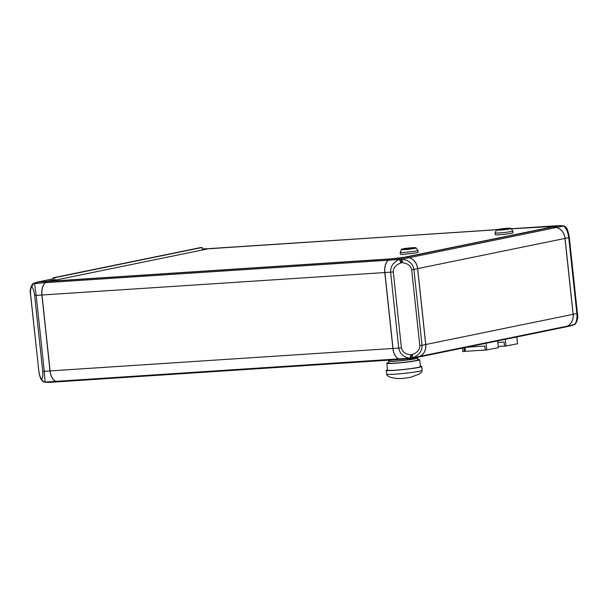 <?xml version="1.0" encoding="UTF-8"?>
<svg xmlns="http://www.w3.org/2000/svg" width="608" height="608" viewBox="0 0 608 608"><rect width="100%" height="100%" fill="white"/><g stroke="black" fill="none" stroke-linecap="round" stroke-linejoin="round"><path stroke-width="0.91" d="M53.268 278.859L43.525 280.812L53.261 278.806M31.935 287.082A3.572 3.382 -45.3 0 1 34.542 283.343L36.168 295.389L34.626 295.412C34.116 291.369 33.22 288.595 31.935 287.082L31.631 287.022A3.572 3.466 -128.1 0 1 32.9 283.799L32.9 283.799C30.408 287.181 29.632 290.791 30.575 294.629L38.768 370.576C39.277 374.619 40.166 377.393 41.45 378.906L41.754 378.959C42.758 377.88 43.084 375.334 42.735 371.321L44.278 371.298L45.091 382.067A3.572 3.466 -128.1 0 1 41.754 378.959M38.684 370.538C39.436 375.926 40.675 379.422 42.408 381.026L42.408 381.026A3.572 3.382 -45.3 0 1 41.45 378.906M48.45 382.417L43.943 382.09L42.674 381.292L41.618 379.073M31.768 286.915L33.402 283.427L33.98 283.229M32.9 283.799L45.425 282.636L46.991 281.481L38.585 282.028L34.527 283.328M43.928 280.774L40.272 281.527L46.991 281.481M43.943 382.09L48.762 382.28M38.03 281.93L43.867 280.79M53.398 280.045L46.36 281.481M207.039 248.892L202.266 248.999M202.259 248.961L207.016 248.687M496.918 229.664L207.1 248.877M496.82 229.702L207.138 248.87M389.941 259.054L47.356 281.42L45.524 282.629A11.894 6.498 86.3 0 0 43.578 284.977A11.894 6.498 86.3 0 0 41.99 295.009L50.107 370.918A11.894 6.498 86.3 0 0 52.873 378.875A11.894 6.498 86.3 0 0 56.073 381.345L57.821 381.824L400.626 359.374L398.878 358.895A11.894 6.498 -93.7 0 1 392.905 348.468L384.796 272.559A11.894 6.498 -93.7 0 1 388.33 260.178L389.903 259.023L47.097 281.474M52.843 378.83A11.78 6.437 -93.7 0 1 52.805 378.792A11.78 6.437 -93.7 0 1 50.069 370.91L41.96 295.002A11.78 6.437 -93.7 0 1 43.533 285.068A11.78 6.437 -93.7 0 1 43.556 285.023M49.309 382.386L57.714 381.832L55.974 381.353A11.894 6.498 -93.7 0 1 50.008 370.926L41.891 295.009A11.894 6.498 -93.7 0 1 45.425 282.636M549.928 226.282L511.138 228.768M511.108 228.737L558.691 225.614M569.415 325.972L575.1 324.201C577.516 321.123 578.292 317.513 577.425 313.371L573.169 314.313L565.06 238.397A11.894 9.933 78.4 0 0 556.472 227.476L553.409 226.86L557.004 226.123L550.02 226.222M559.55 225.583L564.057 225.91L559.238 225.72L553.82 226.83M565.592 226.974A3.572 3.382 134.7 0 0 563.487 226.039C566.208 228.015 567.956 231.884 568.746 237.644L569.316 237.462C568.191 231.093 566.952 227.597 565.592 226.974L564.057 225.91M402.336 262.747A3.572 0.76 -85.9 0 0 401.994 259.13C408.865 260.262 412.832 263.674 413.911 269.374L411.677 269.709C410.879 265.726 407.77 263.408 402.336 262.747L401.614 262.694L400.839 259.358L399.38 259.434L398.4 258.461L406.364 257.047L409.017 257.693A11.894 9.933 -101.6 0 1 417.605 268.614L425.714 344.531A11.894 9.933 -101.6 0 1 419.566 356.417L411.669 358.515L400.718 359.366L398.977 358.895A11.894 6.498 86.3 0 1 393.011 348.46L384.894 272.544A11.894 6.498 86.3 0 1 388.428 260.171L390.26 258.962L406.364 257.047M401.614 262.694L400.923 262.914A3.572 0.676 -107.8 0 0 399.312 259.456L399.38 259.434M400.923 262.914C395.77 264.845 393.224 267.847 393.292 271.92L390.617 272.171C390.435 266.365 393.33 262.124 399.312 259.456L388.428 260.171M409.131 358.819L409.86 358.18A3.572 0.76 -85.9 0 0 410.742 354.798L412.156 354.624C417.308 352.693 419.854 349.691 419.794 345.625L422.02 345.291C422.18 351.09 419.018 355.277 412.551 357.854A3.572 0.676 -107.8 0 0 412.156 354.624M398.977 358.895L409.86 358.18C403.484 357.147 399.775 353.78 398.734 348.088L401.402 347.829C402.2 351.812 405.316 354.137 410.742 354.798M409.936 358.188L411.388 358.021L411.464 354.852M411.388 358.021L412.475 357.876L411.669 358.515M400.946 258.157L401.918 259.13L400.839 259.358M555.644 226.396L555.59 225.857M574.598 324.573L574.036 324.763A3.572 3.466 51.9 0 0 575.1 324.201M573.169 314.313A11.894 9.933 78.4 0 1 567.021 326.2L574.036 324.763C576.361 323.038 577.304 319.299 576.863 313.561L568.746 237.644L565.06 238.397M398.4 258.461L389.994 259.016M569.962 326.07L564.498 327.188M567.021 326.2L564.543 327.188M553.744 226.845L406.418 257.032L409.078 257.686A11.894 9.933 78.4 0 1 417.666 268.607L425.775 344.516A11.894 9.933 78.4 0 1 419.626 356.402L417.141 357.39L564.467 327.195L566.952 326.215A11.894 9.933 -101.6 0 0 573.108 314.321L564.992 238.42A11.894 9.933 -101.6 0 0 556.404 227.498L553.348 226.868L406.41 257.055M202.358 249.85L202.099 247.486L200.61 247.585L53.154 277.803L53.428 280.364M54.902 280.068L54.644 277.704L202.099 247.486M54.644 277.704L53.154 277.803M406.402 249.067L414.686 247.836L406.402 249.075M403.697 248.801A6.065 0.38 -6.1 0 0 402.739 249.113A6.065 0.38 -6.1 0 0 407.086 249.014A6.065 0.38 -6.1 0 0 413.843 248.14A6.065 0.38 -6.1 0 0 414.8 247.828A6.065 0.38 -6.1 0 0 410.453 247.92A6.065 0.38 -6.1 0 0 403.697 248.801M417.954 250.473L418.144 252.244A8.922 0.562 -6.1 0 1 413.546 253.232A8.922 0.562 -6.1 0 1 404.464 254.174A8.922 0.562 -6.1 0 1 400.406 254.136L400.216 252.366A8.922 0.562 -6.1 0 0 400.216 252.366A8.922 0.562 -6.1 0 0 404.274 252.404A8.922 0.562 -6.1 0 0 413.356 251.461A8.922 0.562 -6.1 0 0 417.954 250.473A8.922 0.562 -6.1 0 0 417.947 250.45L416.062 247.965C415.203 247.798 417.407 247.502 412.46 247.714A6.802 0.426 -6.1 0 0 403.089 248.839A6.802 0.426 -6.1 0 0 405.103 249.219A6.802 0.426 -6.1 0 0 414.451 248.094A6.802 0.426 -6.1 0 0 412.437 247.722C406.364 248.079 399.958 249.31 401.531 249.516A7.311 0.456 -6.1 0 0 404.86 249.561A7.311 0.456 -6.1 0 0 412.422 248.771A7.311 0.456 -6.1 0 0 416.062 247.965M496.417 230.075L495.102 232.902A8.922 0.562 -6.1 0 0 495.094 232.925L495.284 234.696A8.922 0.562 -6.1 0 0 499.35 234.734A8.922 0.562 -6.1 0 0 508.432 233.784A8.922 0.562 -6.1 0 0 513.03 232.803L512.84 231.032A8.922 0.562 -6.1 0 0 512.833 231.01L510.948 228.517C510.082 228.357 512.293 228.053 507.346 228.274A6.802 0.426 -6.1 0 0 497.967 229.398A6.802 0.426 -6.1 0 0 499.989 229.778A6.802 0.426 -6.1 0 0 509.337 228.654A6.802 0.426 -6.1 0 0 507.323 228.274C501.25 228.638 494.836 229.862 496.417 230.075A7.311 0.456 -6.1 0 0 499.746 230.12A7.311 0.456 -6.1 0 0 507.308 229.33A7.311 0.456 -6.1 0 0 510.948 228.517M495.094 232.925A8.922 0.562 -6.1 0 0 499.16 232.963A8.922 0.562 -6.1 0 0 508.242 232.013A8.922 0.562 -6.1 0 0 512.84 231.032M498.583 229.36A6.065 0.38 -6.1 0 0 497.618 229.672A6.065 0.38 -6.1 0 0 501.972 229.573A6.065 0.38 -6.1 0 0 508.721 228.692A6.065 0.38 -6.1 0 0 509.686 228.38A6.065 0.38 -6.1 0 0 505.339 228.479A6.065 0.38 -6.1 0 0 498.583 229.36M501.288 229.619L509.572 228.395L501.288 229.619M496.698 229.763L209.122 248.604L50.122 281.185L395.116 258.59L401.66 257.8L555.522 226.275L511.176 228.821M506.023 228.426L497.739 229.657L506.046 228.646M411.137 247.874L402.853 249.105L411.16 248.087M389.416 360.711A14.63 0.92 -6.1 0 0 388.504 361.137L388.71 363.029A14.63 0.92 -6.1 0 0 395.375 363.09A14.63 0.92 -6.1 0 0 410.263 361.532A14.63 0.92 -6.1 0 0 417.81 359.913L417.605 358.028A14.63 0.92 -6.1 0 0 416.624 357.808M388.504 361.137A14.63 0.92 -6.1 0 0 395.17 361.198A14.63 0.92 -6.1 0 0 410.066 359.647A14.63 0.92 -6.1 0 0 417.605 358.028M388.656 362.543A16.538 1.041 -6.1 0 0 386.817 363.227L387.554 370.135A16.538 1.041 -6.1 0 0 395.086 370.204A16.538 1.041 -6.1 0 0 411.912 368.448A16.538 1.041 -6.1 0 0 420.44 366.624L419.702 359.716A16.538 1.041 -6.1 0 0 417.757 359.434M386.817 363.227A16.538 1.041 -6.1 0 0 394.349 363.295A16.538 1.041 -6.1 0 0 411.175 361.547A16.538 1.041 -6.1 0 0 419.702 359.716M387.509 369.717A17.845 1.117 -6.1 0 0 386.255 370.272A17.845 1.117 -6.1 0 0 394.379 370.348A17.845 1.117 -6.1 0 0 412.543 368.456A17.845 1.117 -6.1 0 0 421.739 366.48A17.845 1.117 -6.1 0 0 420.394 366.198M389.356 360.111L389.454 361.038A13.68 0.859 -6.1 0 0 395.686 361.091A13.68 0.859 -6.1 0 0 409.61 359.64A13.68 0.859 -6.1 0 0 416.662 358.127L416.594 357.504M466.83 347.206L484.842 346.028L485.283 350.162L498.317 347.7L497.587 340.906M462.536 348.088L462.916 351.622L465.432 351.318M464.003 347.784L464.406 351.53M486.772 350.064L486.05 343.269M465.029 347.578L465.432 351.333L485.268 350.033M497.762 342.502L504.078 342.084L504.518 346.218L517.545 343.756L516.823 336.961M506.008 346.119L505.278 339.325M498.188 346.507L504.503 346.089M31.631 287.022C30.628 288.108 30.301 290.654 30.651 294.66L30.575 294.629M30.651 294.66L38.768 370.576M34.626 295.412L42.735 371.321M55.974 381.353L45.076 382.082M41.891 295.009L36.168 295.389L44.278 371.298L50.008 370.926M41.96 295.002L390.617 272.171L398.734 348.088L50.069 370.91M393.292 271.92L401.402 347.829M411.677 269.709L419.794 345.625M398.901 358.872L56.073 381.345M388.368 260.209L45.524 282.629M419.566 356.417L412.475 357.876M564.992 238.42L413.911 269.374L422.02 345.291L425.714 344.531M401.918 259.13L409.017 257.693M556.472 227.476L563.472 226.024M556.404 227.498L409.062 257.708M573.108 314.321L425.714 344.523M419.626 356.402L566.952 326.215M422.15 370.318L421.663 372.012L419.246 374.148L409.921 377.469L402.906 378.404C401.409 378.412 396.834 379.126 390.07 377.15C387.82 376.208 386.68 375.197 386.665 374.11A17.845 1.117 -6.1 0 0 394.79 374.186A17.845 1.117 -6.1 0 0 412.954 372.294A17.845 1.117 -6.1 0 0 422.15 370.318L421.739 366.48M33.706 283.29L37.719 282.006M569.316 237.462L577.425 313.371M570.281 325.994L574.294 324.71M401.531 249.516L400.216 252.35M386.665 374.11L386.255 370.272"/></g></svg>
